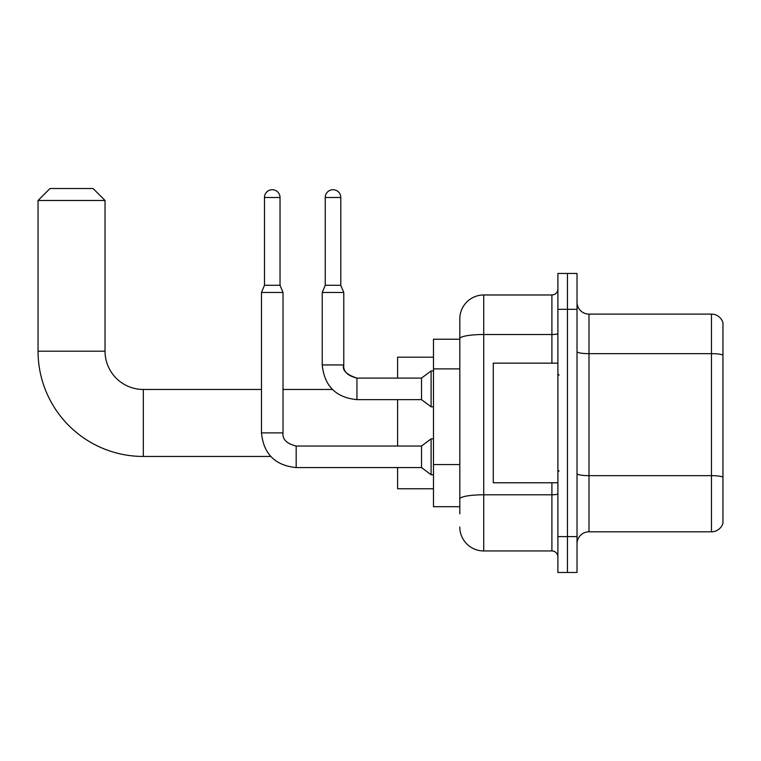<?xml version="1.0" encoding="UTF-8"?>
<svg xmlns="http://www.w3.org/2000/svg" width="761" height="761" viewBox="0 0 761 761"><rect width="100%" height="100%" fill="white"/><g stroke="black" fill="none" stroke-linecap="round" stroke-linejoin="round"><path stroke-width="1.14" d="M459.806 513.865L459.806 338.664L459.806 339.235L433.485 339.235L433.485 506.693L459.806 506.693M557.889 536.591L557.889 572.481L567.459 572.481L567.459 536.591L567.459 572.481L577.019 572.481L577.019 536.591L567.459 536.591L567.459 309.327L567.459 536.591L557.889 536.591L557.889 309.327L567.459 309.327L567.459 273.446L567.459 309.327L577.019 309.327L577.019 536.591M577.019 309.327L577.019 273.446L557.889 273.446L557.889 309.327M551.906 363.159L551.906 334.517L483.73 334.517A23.924 4.157 180 0 0 459.806 338.664L459.806 318.897A23.924 23.924 0 0 1 483.73 294.973L483.73 550.945L551.906 550.945L551.906 482.769M483.73 294.973L551.906 294.973A5.983 5.983 0 0 0 557.889 288.999M459.806 503.107L459.806 498.95A23.924 4.157 180 0 1 483.73 494.793L551.906 494.793A5.983 1.037 0 0 0 557.889 493.756M459.806 318.897L459.806 332.053M557.889 556.928A5.983 5.983 0 0 0 551.906 550.945M483.73 550.945A23.924 23.924 0 0 1 459.806 527.021M577.019 543.773A11.957 11.957 0 0 1 588.985 531.806L711.468 531.806L711.468 314.112L588.985 314.112A11.957 11.957 0 0 1 577.019 302.155A11.957 11.957 0 0 0 588.985 314.112L588.985 531.806M722.95 322.731A11.957 11.957 0 0 0 711.468 314.112A11.957 11.957 0 0 1 722.95 322.731L722.95 523.197A11.957 11.957 0 0 1 711.468 531.806M722.95 355.311L722.95 477.157A11.957 2.074 180 0 0 711.468 475.654L588.985 475.654A11.957 2.074 -0 0 1 577.019 473.58M270.716 456.457L143.306 456.457A105.256 105.256 0 0 1 38.05 351.192L38.05 200.485L50.007 188.519L93.07 188.519L105.037 200.485L38.05 200.485M143.306 456.457L143.306 389.47A38.278 38.278 0 0 1 105.037 351.192L105.037 200.485M397.603 399.639L397.603 446.051M397.603 467.577L397.603 488.752L433.485 488.752M433.485 357.175L397.603 357.175L397.603 378.112M280.029 285.289L264.476 285.289L264.476 197.489A7.772 7.772 0 0 1 272.248 189.717A7.772 7.772 0 0 1 280.029 197.489L280.029 285.289L283.016 292.462L283.016 432.895C282.293 439.268 286.678 443.653 296.172 446.051L296.172 467.577C275.13 465.494 263.563 453.937 261.489 432.895L261.489 292.462L283.016 292.462M296.172 446.051C286.678 443.653 282.293 439.268 283.016 432.895C282.293 439.268 286.678 443.653 296.172 446.051L421.527 446.051L421.527 467.577L296.172 467.577C275.13 465.494 263.563 453.937 261.489 432.895L283.016 432.895C282.293 439.268 286.678 443.653 296.172 446.051L296.172 446.07M421.527 446.051L431.097 438.869L431.097 474.75L433.485 474.75M340.785 285.289L325.242 285.289L325.242 197.489A7.772 7.772 0 0 1 333.014 189.717A7.772 7.772 0 0 1 340.785 197.489L340.785 285.289L343.782 292.462L322.245 292.462L322.245 364.947L343.753 364.947M343.782 364.947C341.927 370.112 346.312 374.498 356.938 378.112L421.527 378.112L421.527 399.639L356.938 399.639L356.938 378.112C347.444 375.715 343.059 371.33 343.782 364.947L343.782 292.462M421.527 378.112L431.097 370.93L431.097 406.812L433.485 406.812M557.889 363.159L493.29 363.159L493.29 482.769L557.889 482.769M459.806 368.885L433.485 368.885M459.806 464.571L433.485 464.571M557.889 333.48A5.983 1.037 0 0 1 551.906 334.517L551.906 294.973M722.95 355.149A11.957 2.074 180 0 0 711.468 353.656L588.985 353.656A11.957 2.074 0 0 1 577.019 351.572M38.05 351.192L105.037 351.192M264.476 197.489L280.029 197.489M325.242 197.489L340.785 197.489M332.405 389.47L283.016 389.47M261.489 389.47L143.306 389.47M261.489 432.895C263.563 453.937 275.13 465.494 296.172 467.577C275.13 465.494 263.563 453.937 261.489 432.895M421.527 467.577L431.097 474.75M431.097 438.869L433.485 438.869M264.476 285.289L261.489 292.462M322.245 364.947C324.329 385.998 335.896 397.556 356.938 399.639C335.896 397.556 324.329 385.998 322.245 364.947C324.329 385.998 335.896 397.556 356.938 399.639M421.527 399.639L431.097 406.812M325.242 285.289L322.245 292.462M431.097 370.93L433.485 370.93M559.078 375.116L557.889 373.917M559.078 470.812L557.889 472.001"/></g></svg>

